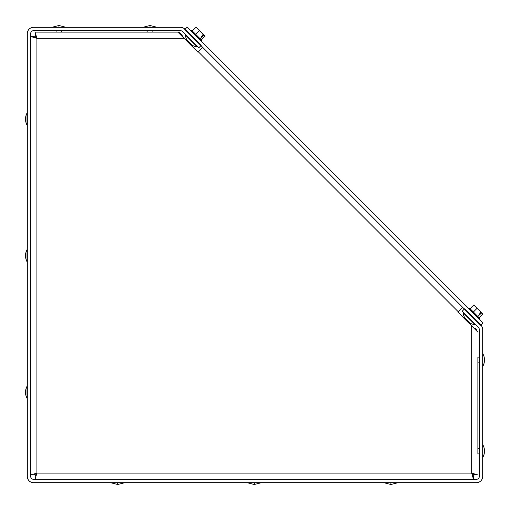 <?xml version="1.0" encoding="UTF-8"?>
<svg xmlns="http://www.w3.org/2000/svg" width="510" height="510" viewBox="0 0 510 510"><rect width="100%" height="100%" fill="white"/><g stroke="black" fill="none" stroke-linecap="round" stroke-linejoin="round"><path stroke-width="0.76" d="M470.201 323.098A8.536 8.536 0 0 0 474.867 324.468L463.322 312.93A8.536 8.536 0 0 0 464.693 317.59M475.836 324.87L474.867 324.468A8.536 8.536 0 0 1 470.265 323.136L464.655 317.532M192.41 45.307A8.536 8.536 0 0 0 197.07 46.678L185.532 35.133A8.536 8.536 0 0 0 186.864 39.735L192.468 45.345M33.539 482.677L476.461 482.677A6.216 6.216 0 0 0 482.677 476.461L482.677 329.524A6.216 6.216 0 0 0 480.86 325.125L464.565 308.837L462.181 311.215L478.476 327.509A2.843 2.843 0 0 1 479.311 329.524L479.311 476.461A2.843 2.843 0 0 1 476.461 479.311L33.539 479.311A2.843 2.843 0 0 1 30.689 476.461L30.689 33.539A2.843 2.843 0 0 1 33.539 30.689L180.476 30.689A2.843 2.843 0 0 1 182.491 31.524L198.785 47.819L201.163 45.435L184.875 29.14A6.216 6.216 0 0 0 180.476 27.323L33.539 27.323A6.216 6.216 0 0 0 27.323 33.539L27.323 476.461A6.216 6.216 0 0 0 33.539 482.677M187.183 27.107L483.008 322.926L480.624 325.31L184.805 29.484L187.183 27.107M35.069 35.483L36.905 38.333L34.062 36.49L30.689 36.49L36.905 38.333L35.069 32.117L35.317 35.547M35.069 32.117L177.888 32.117L197.81 52.039L202.578 47.264M462.736 307.422L457.961 312.19L477.883 332.112L477.711 331.168M473.414 473.866L471.667 473.095L474.517 474.931L477.883 474.931L471.667 473.095L473.509 479.311L473.509 475.938L471.667 473.095L471.667 325.896M36.216 474.676L36.905 473.095L35.069 475.938L35.069 479.311L36.905 473.095L30.689 474.931L34.062 474.931L36.905 473.095L471.667 473.095M477.883 453.996L477.883 357.051M474.453 474.683L473.873 474.134M36.133 36.586L35.866 36.127M34.54 37.179L34.897 37.408M35.324 37.638L36.905 38.333L36.905 473.095M35.324 473.784L34.897 474.013M34.54 474.243L34.062 474.931M35.757 475.46L35.987 475.103M472.362 474.676L472.591 475.103M472.821 475.46L473.509 475.938M476.64 329.568L475.505 328.529M36.905 38.333L184.104 38.333L181.471 34.495M180.432 33.36L178.831 32.289M477.883 448.124L477.883 362.922M117.682 482.995L117.682 484.5L111.715 482.995L123.65 482.677M254.286 482.995L254.286 484.5L248.325 482.995L260.253 482.677M390.896 482.995L390.896 484.5L384.929 482.995L396.863 482.677M27.004 386.35L27.004 398.284A12.591 12.591 0 0 1 27.004 386.35L27.323 386.35M27.004 398.284L27.323 398.284M27.004 249.747L27.004 261.675A12.591 12.591 0 0 1 27.004 249.747L27.323 249.747M27.004 261.675L27.323 261.675M27.004 113.137L27.004 125.071A12.591 12.591 0 0 1 27.004 113.137L27.323 113.137M27.004 125.071L27.323 125.071M482.995 445.096A12.591 12.591 0 0 1 482.995 457.024L482.677 445.096M479.311 448.214L477.883 448.214M479.311 453.906L477.883 453.906M482.995 354.023A12.591 12.591 0 0 1 482.995 365.95L482.677 354.023M479.311 357.14L477.883 357.14M479.311 362.833L477.883 362.833M58.943 27.004L58.943 25.5L64.904 27.004L52.976 27.323M150.01 27.004L150.01 25.5L155.977 27.004L144.049 27.323M478.966 318.89L479.317 318.54L469.251 308.48L468.907 308.824M479.317 318.54L479.228 317.858L469.933 308.563L469.251 308.48M469.079 323.455L469.334 323.206L464.591 318.463L464.336 318.712L464.361 317.609L470.309 323.308M473.376 312.012L477.079 308.308L473.796 305.018L470.092 308.722M477.87 316.5L479.636 314.727L479.19 314.281L481.121 312.349L477.079 308.308M479.068 317.704L482.772 314.001L481.689 312.917L479.636 314.727M480.618 312.49L481.121 312.349M481.287 312.509L481.689 312.917M201.176 41.093L201.52 40.749L191.46 30.683L191.11 31.033M201.52 40.749L201.437 40.067L192.142 30.772L191.46 30.683M191.288 45.664L191.537 45.409L190.842 44.714L186.794 40.666L186.545 40.921L186.564 39.818L192.512 45.517M195.585 34.215L199.289 30.511L195.999 27.228L192.295 30.931M200.073 38.703L201.845 36.937L201.393 36.484L203.324 34.553L199.289 30.511M201.278 39.907L204.982 36.204L203.898 35.12L201.845 36.937M202.827 34.693L203.324 34.553M203.49 34.718L203.898 35.12M458.337 311.814L198.186 51.663M197.07 46.678L198.046 47.073M463.322 312.93L462.927 311.954M185.532 35.133L185.13 34.164M111.715 482.995L111.715 482.677M117.682 484.5L123.65 482.995M248.325 482.995L248.325 482.677M254.286 484.5L260.253 482.995M384.929 482.995L384.929 482.677M390.896 484.5L396.863 482.995M61.786 30.689L61.786 32.117M56.094 30.689L56.094 32.117M64.904 27.004L64.904 27.323M58.943 25.5L52.976 27.004M152.86 30.689L152.86 32.117M147.167 30.689L147.167 32.117M155.977 27.004L155.977 27.323M150.01 25.5L144.049 27.004M469.334 323.206L470.182 323.436M191.537 45.409L192.391 45.639"/></g></svg>
